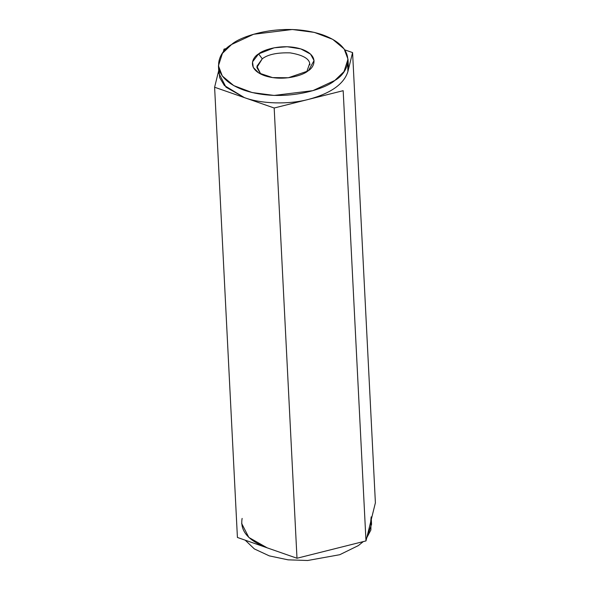 <?xml version="1.0" encoding="UTF-8"?>
<svg xmlns="http://www.w3.org/2000/svg" width="590" height="590" viewBox="0 0 590 590"><rect width="100%" height="100%" fill="white"/><g stroke="black" fill="none" stroke-linecap="round" stroke-linejoin="round"><path stroke-width="0.89" d="M218.44 65.748L222.423 53.351L231.627 44.471L253.612 34.272L292.338 29.5L314.3 32.384L332.708 39.338L344.154 48.97L347.997 59.184L344.022 71.582L334.818 80.461L312.833 90.661L274.099 95.433L252.137 92.549L233.729 85.594L222.282 75.963L218.44 65.748L218.816 73.189L226.036 87.209L244.393 97.616L274.18 108.007L308.681 99.349C288.812 104.688 261.377 103.951 244.393 97.616L214.605 87.232L237.416 537.461L214.605 87.232L218.691 70.689L214.605 87.232L244.393 97.616L224.377 85.506L219.635 77.607L219.045 69.45M347.768 62.923L347.879 71.633C343.941 84.053 330.872 93.294 308.681 99.349L274.18 108.007L244.393 97.616C261.377 103.951 288.812 104.688 308.681 99.349C330.872 93.294 343.941 84.053 347.879 71.633L348.373 66.626L347.997 59.184M226.722 48.446L224.016 49.125L223.249 52.237L224.016 49.125L226.722 48.446M347.879 71.633L352.584 52.584L344.781 49.862L352.584 52.584L347.879 71.633M308.681 99.349L343.173 90.683L308.681 99.349M274.18 108.007L296.991 558.243L365.984 540.919L343.173 90.683L365.984 540.919L375.395 502.82L352.584 52.584L375.395 502.82L365.984 540.919L296.991 558.243L274.18 108.007M242.121 518.411C239.916 530.882 248.272 540.691 267.204 547.852L237.416 537.461L296.991 558.243L267.204 547.852L248.847 537.446L241.627 523.426M370.977 520.697L370.889 529.975L366.751 537.815L371.56 524.303L371.309 519.362M363.278 541.605L358.373 545.58L339.759 554.711L307.663 560.5L288.09 559.836L269.306 555.876L254.364 548.929L245.219 540.189L254.364 548.929L269.306 555.876L288.09 559.836L307.663 560.5L339.759 554.711L358.373 545.58L363.278 541.605M371.184 516.862L370.69 521.87M262.262 58.808L256.856 67.533L260.743 74.075L256.916 66.257L262.262 58.808L258.634 53.889L252.527 61.891L253.28 67.437L258.745 72.954L272.565 77.6L288.377 77.755L307.803 71.043L308.629 70.431L314.057 60.556L310.554 54.133L300.782 48.896L287.175 46.743L274.232 47.783L258.634 53.889L262.262 58.808C267.853 54.472 277.145 52.488 290.162 52.871C302.331 54.907 308.85 58.41 309.721 63.373C308.85 58.41 302.331 54.907 290.162 52.871C277.145 52.488 267.853 54.472 262.262 58.808M309.957 64.841L309.721 63.373L306.756 71.744M231.627 44.471C218.086 51.854 206.36 76.479 244.017 90.174C282.743 103.117 325.422 89.289 334.818 80.461C348.358 73.079 360.077 48.454 322.42 34.758C283.694 21.815 241.015 35.643 231.627 44.471M258.634 53.889C263.111 49.685 283.443 43.092 301.896 49.265C319.839 55.792 314.256 67.526 307.803 71.043C303.326 75.247 282.994 81.833 264.541 75.668C246.598 69.141 252.181 57.407 258.634 53.889"/></g></svg>

